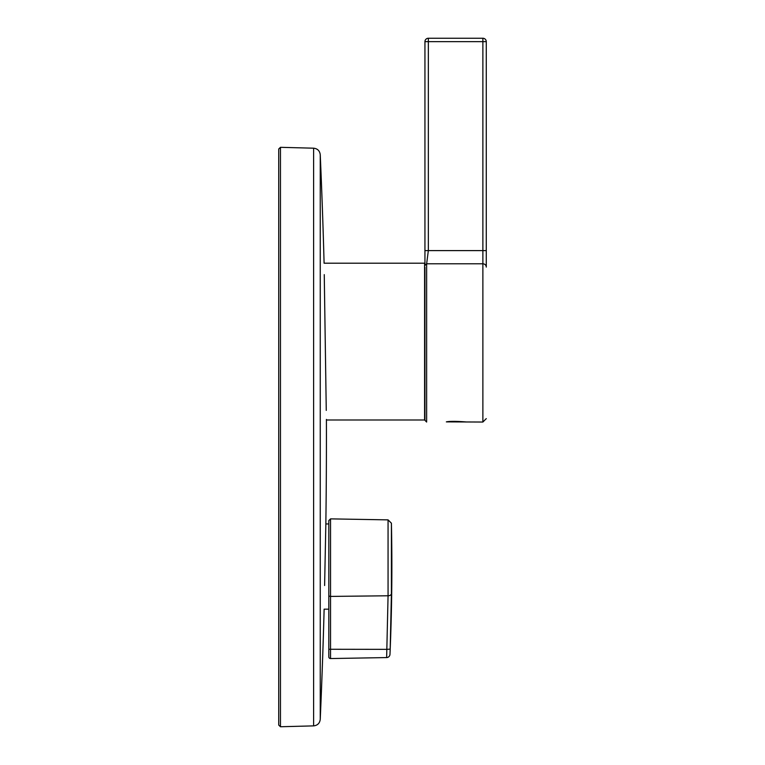 <?xml version="1.0" encoding="UTF-8"?>
<svg xmlns="http://www.w3.org/2000/svg" width="765" height="765" viewBox="0 0 765 765"><rect width="100%" height="100%" fill="white"/><g stroke="black" fill="none" stroke-linecap="round" stroke-linejoin="round"><path stroke-width="1.15" d="M424.938 267.272L424.938 420.329L424.594 266.689M324.609 585.521L325.842 523.948A6448.721 6448.721 0 0 0 326.435 437.035A6448.721 6448.721 0 0 0 326.406 419.995L424.594 419.995L424.594 263.208L324.092 263.208A6448.721 6448.721 0 0 0 320.248 154.702C319.741 150.801 317.523 148.63 313.612 148.19L280.459 147.32L278.718 149.022L278.718 725.048L278.718 184.279M326.263 410.394L324.255 274.625M326.406 419.995L326.397 419.402M324.743 307.673L324.494 290.327M464.881 421.878C471.995 422.452 452.297 420.482 446.339 421.878L482.878 422.041L482.878 41.654L486.282 41.654A3.404 3.404 0 0 0 485.115 39.092M452.488 421.4L455.204 421.343M424.938 265.436L424.938 250.604L424.938 265.436L426.641 263.791L482.878 263.791A3.404 3.299 -0 0 1 486.282 267.09L486.282 41.654A3.404 3.404 0 0 0 482.878 38.25A3.404 3.404 0 0 1 483.365 38.288M320.248 154.702L320.248 719.368A6448.721 6448.721 0 0 0 324.13 609.16L328.816 609.16M325.383 546.851L325.842 523.948L328.816 523.948M386.641 657.575L330.547 658.55L386.641 657.575L386.832 649.351L390.179 649.122L389.987 654.314A3.404 3.404 0 0 1 386.641 657.575L386.641 657.575A3.404 3.404 -91 0 0 389.987 654.314L389.987 654.314A2045.046 2045.046 0 0 0 391.412 523.203L391.412 593.697L390.179 649.122L391.097 619.755M390.035 652.822L390.074 651.828M390.093 651.35L390.112 650.652M328.816 595.342L328.816 520.573L328.816 595.342A1.702 1.071 0 0 0 330.518 596.413A1.702 1.071 0 0 0 330.547 596.413L330.547 658.55A1.702 1.702 0 0 1 328.816 656.848L328.816 595.342L328.816 649.265L386.832 649.351L388.065 595.782L388.065 519.875L391.412 523.203M424.938 420.329L426.641 422.041L426.641 263.791L428.343 250.604L424.938 250.604L424.938 41.664A3.404 3.404 0 0 1 428.343 38.25L482.878 38.25A3.404 3.404 0 0 1 486.282 41.654M482.878 38.25L482.878 41.654L428.343 41.654L428.343 38.25A3.404 3.404 0 0 0 424.938 41.654L428.343 41.654L428.343 250.891M426.641 274.692L426.641 282.993M426.641 286.339L426.641 306.01M426.641 419.411L426.641 422.041M320.248 719.368C319.741 723.269 317.523 725.44 313.612 725.88L313.612 148.19M313.612 725.88L280.459 726.75L280.459 147.32M330.547 658.55A1.702 1.702 0 0 1 328.816 656.848L328.816 649.265M388.065 519.875L330.547 518.871L330.547 596.413L388.065 595.782A3.404 2.132 180 0 0 391.412 593.697M428.343 250.604L486.282 250.604M482.878 422.041L486.282 418.627M280.459 726.75L278.718 725.048M330.547 518.871L328.816 520.573M424.938 415.921L424.594 416.514"/></g></svg>
